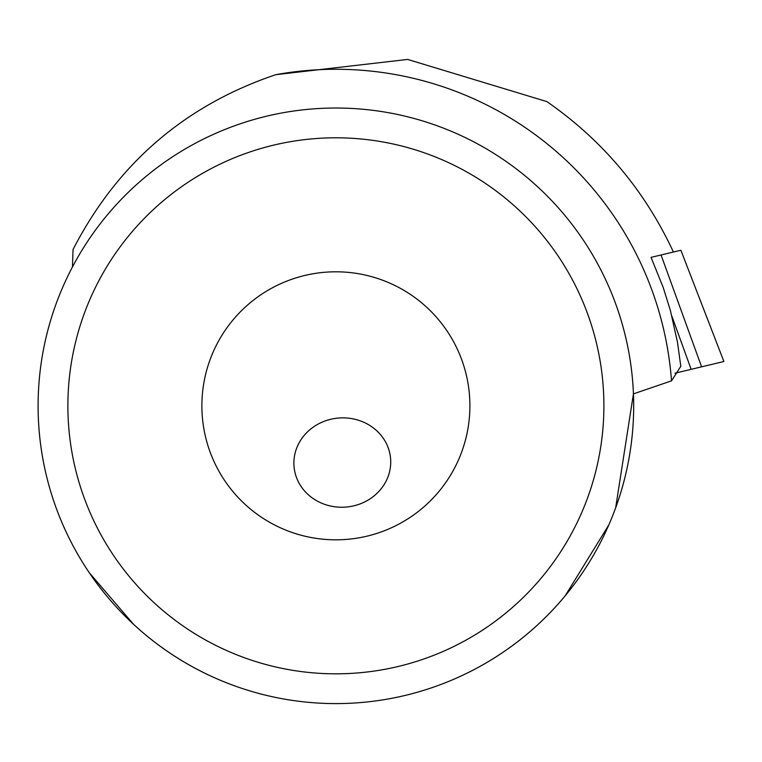 <?xml version="1.0" encoding="UTF-8"?>
<svg xmlns="http://www.w3.org/2000/svg" width="762" height="762" viewBox="0 0 762 762"><rect width="100%" height="100%" fill="white"/><g stroke="black" fill="none" stroke-linecap="round" stroke-linejoin="round"><path stroke-width="1.14" d="M335.89 108.023A297.79 297.79 0 0 1 593.779 554.707A297.79 297.79 0 0 1 78 554.707A297.79 297.79 0 0 1 335.89 108.023M335.89 271.805A134.007 134.007 0 0 1 451.942 472.821A134.007 134.007 0 0 1 219.837 472.821A134.007 134.007 0 0 1 335.89 271.805M335.89 137.808A268.014 268.014 0 0 1 567.995 539.82A268.014 268.014 0 0 1 103.784 539.82A268.014 268.014 0 0 1 335.89 137.808M206.083 673.827A297.79 297.79 0 0 1 206.083 137.808M465.696 137.808A297.79 297.79 0 0 1 465.696 673.827M565.128 595.884L608.809 524.951M615.639 507.892L633.441 393.878L671.513 380.857L680.809 366.303L677.475 342.233L670.417 310.61L663.188 287.407L651.043 257.375L661.054 254.984L701.592 366.836L674.989 373.209M89.221 572.643L133.474 624.23M671.513 380.857A336.547 336.547 0 0 0 275.701 74.695L407.632 59.426L546.926 101.622C602.637 140.351 644.804 190.49 673.408 252.022M390.611 458.953A48.444 44.672 -4.3 0 1 345.615 507.092A48.444 44.672 -4.3 0 1 293.999 466.134A48.444 44.672 -4.3 0 1 338.995 418.005A48.444 44.672 -4.3 0 1 390.611 458.953M275.701 74.695C184.747 105.489 117.196 163.763 73.038 249.517L72.457 266.967M701.592 366.836L723.9 361.502L680.876 250.241L661.054 254.984M671.894 316.22L691.144 369.341M680.876 250.241L723.9 361.502"/></g></svg>
